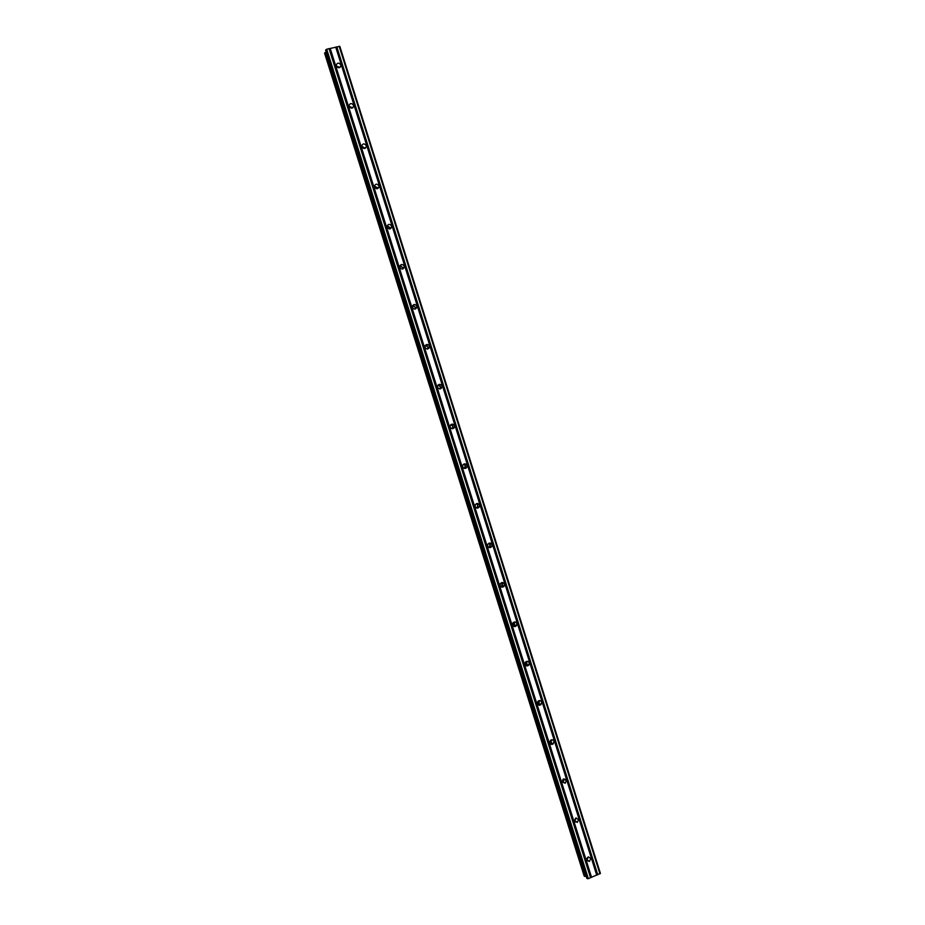 <?xml version="1.0" encoding="UTF-8"?>
<svg xmlns="http://www.w3.org/2000/svg" width="925" height="925" viewBox="0 0 925 925"><rect width="100%" height="100%" fill="white"/><g stroke="black" fill="none" stroke-linecap="round" stroke-linejoin="round"><path stroke-width="1.39" d="M586.693 860.1L588.231 857.001L590.89 858.388L589.317 861.499L586.693 860.1M574.402 821.111L575.651 818.151L578.611 819.434L577.327 822.406L574.402 821.111M562.088 782.041L563.071 779.243L566.308 780.399L565.291 783.209L562.088 782.041M564.065 778.885L563.105 781.798L562.123 782.145M549.739 742.914L550.491 740.289C552.017 739.364 553.185 739.699 553.982 741.283L553.196 743.92C551.682 744.822 550.525 744.486 549.739 742.914M551.705 739.769L551.069 742.729L549.866 743.237M537.379 703.694L537.934 701.277C539.495 700.132 540.72 700.41 541.622 702.11L541.044 704.549C539.495 705.671 538.269 705.382 537.379 703.694M538.593 703.89L539.298 700.572L538.986 703.567L537.633 704.237M524.984 664.404L525.388 662.184C526.961 660.832 528.244 661.063 529.25 662.855L528.834 665.098C527.262 666.416 525.978 666.185 524.984 664.404M526.834 661.317L526.834 664.323L525.4 665.168M512.577 625.046L512.855 622.999C514.416 621.473 515.757 621.646 516.855 623.519L516.566 625.589C514.994 627.092 513.664 626.907 512.577 625.046M514.312 621.982L514.635 625.022L513.178 626.017M500.147 585.606L500.321 583.721C501.87 582.033 503.246 582.172 504.437 584.114L504.241 586.022C502.691 587.676 501.327 587.548 500.147 585.606M501.72 582.6L502.564 583.779L502.368 585.664L500.968 586.774M487.683 546.097L487.787 544.363C489.313 542.536 490.712 542.628 491.984 544.628L491.869 546.386C490.342 548.19 488.955 548.097 487.683 546.097M489.071 543.16L490.181 544.501L490.065 546.247L488.77 547.438M475.196 506.507L475.253 504.911C476.745 502.957 478.167 503.015 479.52 505.073L479.462 506.692C477.959 508.623 476.548 508.565 475.196 506.507M476.375 503.674L477.786 505.166L477.115 508.114M462.697 466.847L462.708 465.356C464.165 463.309 465.61 463.333 467.033 465.437L467.009 466.94C465.553 468.975 464.107 468.94 462.697 466.847M463.622 464.165L465.356 465.749L464.408 468.432M450.163 427.096L450.14 425.731C451.573 423.581 453.03 423.581 454.51 425.731L454.533 427.13C453.1 429.258 451.643 429.246 450.163 427.096M450.857 424.61L452.903 426.252L452.198 428.749M437.606 387.286L437.56 386.002C438.959 383.783 440.427 383.759 441.977 385.945L442.011 387.251C440.612 389.448 439.144 389.471 437.606 387.286M438.068 385.031L440.439 386.685L439.953 388.951M425.026 347.395L424.968 346.193C426.333 343.903 427.812 343.869 429.408 346.089L429.466 347.303C428.102 349.581 426.622 349.604 425.026 347.395M425.292 345.407L427.94 347.037L427.662 349.049M412.423 307.424L412.353 306.291C413.683 303.943 415.175 303.897 416.817 306.152L416.897 307.285C415.556 309.621 414.065 309.667 412.423 307.424M412.527 305.712L415.417 307.32L415.302 309.042M399.797 267.371L399.716 266.319C401.022 263.914 402.514 263.845 404.202 266.134L404.294 267.209C402.976 269.591 401.485 269.649 399.797 267.371M399.785 265.961L402.872 267.522L402.872 268.955M387.147 227.249L387.055 226.243C388.327 223.804 389.841 223.734 391.564 226.035L391.668 227.053C390.373 229.492 388.87 229.55 387.147 227.249M387.066 226.128L390.304 227.654L390.373 228.799M374.475 187.047L374.371 186.098C375.631 183.613 377.134 183.532 378.903 185.867L379.007 186.827C377.747 189.301 376.232 189.382 374.475 187.047M374.359 186.202L377.712 187.706L377.816 188.561M361.767 146.763L361.663 145.873C362.901 143.34 364.415 143.259 366.219 145.618L366.323 146.532C365.086 149.041 363.571 149.122 361.767 146.763M361.663 146.196L365.202 148.278L361.663 146.219M349.037 106.41L348.933 105.554C350.147 102.999 351.673 102.918 353.512 105.3L353.616 106.167C352.402 108.711 350.876 108.792 349.037 106.41M348.968 106.098L352.529 107.913M336.295 65.976L336.18 65.155C337.382 62.576 338.908 62.484 340.782 64.9L340.886 65.721C339.683 68.3 338.157 68.381 336.295 65.976M336.272 65.895L339.81 67.49M336.399 66.242L339.487 67.641M349.002 106.271L352.367 107.994M374.613 186.098L377.816 188.284M377.909 188.503L379.007 186.827M387.667 225.954L390.408 228.163M400.756 265.822L402.965 267.984M413.845 305.736L415.51 307.736M426.911 345.719L428.021 347.407M439.849 385.713L440.462 386.881M452.603 425.627L452.88 426.275M465.171 465.321L465.448 466.801M477.635 504.796L477.728 506.761L476.595 507.987M491.071 543.391L491.372 544.108M489.522 543.044L489.857 546.617M502.078 582.53L501.859 586.3M514.554 621.947L513.791 625.797M587.895 857.151L586.623 858.92M588.103 860.528L587.283 860.909M575.87 818.047L574.286 820.452M576.171 821.573L575.512 821.978M563.753 778.942L562.423 782.099M565.418 779.208L565.441 779.844M551.554 739.792L549.808 743.087M538.246 703.728L537.622 704.237M526.961 661.294L525.701 665.098M479.058 506.715L478.676 507.709M465.414 467.229L464.986 468.478M466.686 466.998L466.478 467.807M454.279 427.211L454.187 427.824M586.774 878.183L588.335 878.669L600.406 873.385L339.822 46.354L326.71 49.21L325.646 50.389M326.19 52.182L324.594 53.28L584.184 876.067L586.115 876.137M586.774 878.218L325.623 50.332L586.774 878.218M584.184 876.044L324.594 53.257M576.379 817.931L574.367 820.984M588.647 856.908L586.612 859.753M335.717 47.071L596.741 875.212M330.179 48.389L591.572 877.339M335.937 47.106L596.891 875.05M336.538 46.967L597.446 874.819M336.816 46.817L597.758 874.784M339.186 46.25L599.967 873.882M325.854 49.661L587.387 878.75M326.71 49.21L588.335 878.669M329.08 48.643L590.555 877.756M329.3 48.678L590.705 877.594M329.901 48.539L591.26 877.362M324.721 52.887L584.531 876.368M324.837 52.783L584.681 876.391M325.45 52.459L585.363 876.333M325.635 52.378L585.548 876.287M340.886 65.721L340.354 67.051M353.616 106.167L352.945 107.612M366.323 146.532L365.456 148.104M391.668 227.053L390.396 228.66M404.294 267.209L402.953 268.597M416.897 307.285L415.487 308.453M429.466 347.303L427.998 348.251M442.011 387.251L440.473 387.98M454.533 427.13L452.926 427.639M467.009 466.94L465.344 467.241M479.462 506.692L477.728 506.773M491.869 546.386L490.065 546.247M504.241 586.022L502.368 585.664M516.566 625.589L514.635 625.022M528.834 665.098L526.834 664.323M541.044 704.549L538.986 703.567M553.196 743.92L551.069 742.729M565.291 783.209L563.105 781.798M577.327 822.406L575.072 820.787M589.317 861.499L587.005 859.66"/></g></svg>

